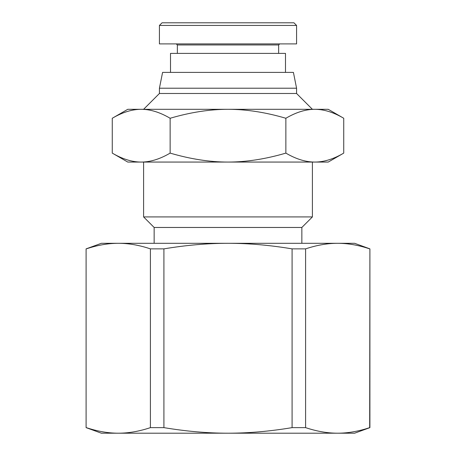 <?xml version="1.0" encoding="UTF-8"?>
<svg xmlns="http://www.w3.org/2000/svg" width="456" height="456" viewBox="0 0 456 456"><rect width="100%" height="100%" fill="white"/><g stroke="black" fill="none" stroke-linecap="round" stroke-linejoin="round"><path stroke-width="0.68" d="M143.6 109.309L159.423 93.486L159.423 88.213L296.577 88.213L296.577 93.486L312.4 109.309M159.423 93.486L296.577 93.486M296.577 88.213L293.413 72.384L162.587 72.384L159.423 88.213M154.151 243.299L154.151 227.47L143.6 216.925L143.6 162.062M143.6 216.925L312.4 216.925L301.849 227.47L301.849 243.299M312.4 162.062L312.4 216.925M154.151 227.47L301.849 227.47M305.594 427.631C316.766 431.353 327.448 433.206 337.639 433.2L354.603 433.2L369.901 427.631L369.901 248.868L354.603 243.299L337.639 243.299C327.448 243.287 316.766 245.146 305.594 248.868L305.594 427.631L292.091 427.631L292.091 248.868L305.594 248.868M150.406 248.868C139.234 245.146 128.552 243.287 118.36 243.299L101.397 243.299L86.099 248.868L86.099 427.631L101.397 433.2L118.36 433.2C128.552 433.206 139.234 431.353 150.406 427.631L150.406 248.868L163.909 248.868L163.909 427.631L150.406 427.631M117.061 433.2L118.36 433.2L117.061 433.2M163.909 427.631C186.247 431.353 207.611 433.206 228 433.2L337.639 433.2C347.837 433.206 358.519 431.353 369.685 427.631L369.901 248.868M127.771 162.062L112.267 153.108C122.442 159.087 132.086 162.068 141.2 162.062L127.771 162.062M343.733 153.108L328.229 162.062L314.8 162.062C323.914 162.068 333.558 159.087 343.733 153.108L343.733 118.264C333.558 112.284 323.914 109.303 314.8 109.309L328.229 109.309L343.733 118.264M112.267 118.264L127.771 109.309L141.2 109.309C132.086 109.303 122.442 112.284 112.267 118.264L112.267 153.108M285.496 72.384L285.496 53.398L170.504 53.398L170.504 72.384M176.307 43.901L177.361 44.956L177.361 53.398M278.639 53.398L278.639 44.956L279.693 43.901M177.361 44.956L278.639 44.956M159.423 25.439L159.423 43.901L296.577 43.901L296.577 25.439L293.938 22.8L162.062 22.8L159.423 25.439L296.577 25.439M141.2 109.309L314.8 109.309C305.685 109.303 296.041 112.284 285.866 118.264C265.517 112.284 246.229 109.303 228 109.309C209.771 109.303 190.483 112.284 170.134 118.264C159.959 112.284 150.315 109.303 141.2 109.309M314.8 162.062L141.2 162.062C150.315 162.068 159.959 159.087 170.134 153.108C190.483 159.087 209.771 162.068 228 162.062C246.229 162.068 265.517 159.087 285.866 153.108C296.041 159.087 305.685 162.068 314.8 162.062M170.134 118.264L170.134 153.108M285.866 118.264L285.866 153.108M86.099 248.868L86.099 427.631M292.091 248.868C269.752 245.146 248.389 243.287 228 243.299L118.36 243.299C108.163 243.287 97.481 245.146 86.315 248.868M369.685 248.868C358.519 245.146 347.837 243.287 337.639 243.299L228 243.299C207.611 243.287 186.247 245.146 163.909 248.868M86.315 427.631C97.481 431.353 108.163 433.206 118.36 433.2L228 433.2C248.389 433.206 269.752 431.353 292.091 427.631"/></g></svg>
